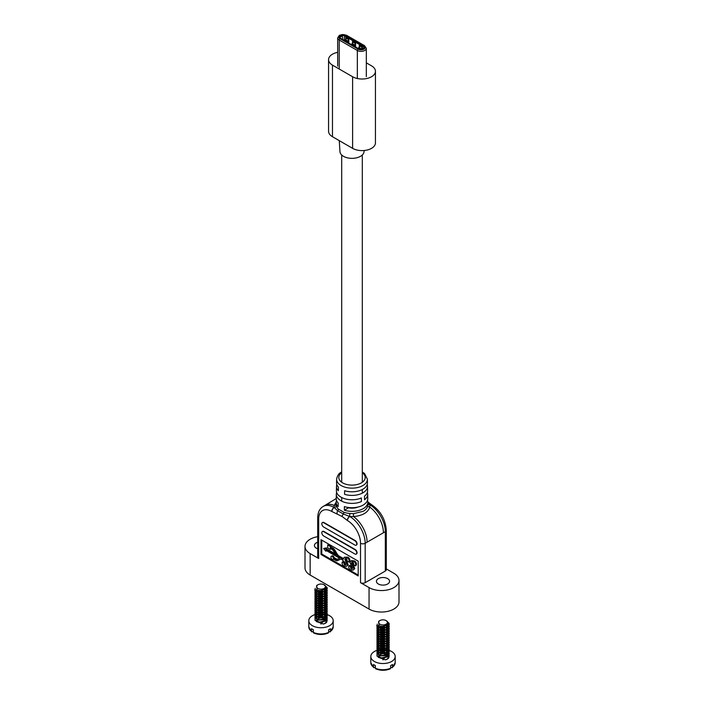<?xml version="1.0" encoding="UTF-8"?>
<svg xmlns="http://www.w3.org/2000/svg" width="704" height="704" viewBox="0 0 704 704"><rect width="100%" height="100%" fill="white"/><g stroke="black" fill="none" stroke-linecap="round" stroke-linejoin="round"><path stroke-width="1.06" d="M364.135 46.526L363.827 47.96A1.1 0.634 0 0 0 364.144 47.511A1.1 0.634 0 0 0 363.827 47.062L344.203 35.737A1.1 0.634 0 0 0 342.654 35.737L340.173 37.171A1.1 0.634 0 0 0 339.856 37.62A1.1 0.634 0 0 0 340.173 38.06L339.865 36.634L342.346 35.2A1.531 0.889 180 0 1 344.511 35.2L364.135 46.526A1.531 0.889 180 0 1 364.135 47.784L361.654 49.218A1.531 0.889 180 0 1 359.489 49.218L339.865 37.884A1.531 0.889 180 0 1 339.865 36.634M345.708 38.834L345.708 37.682L348.806 39.468L348.806 43.05M352.466 42.742L352.466 41.58L355.564 43.366L355.564 46.948M359.225 46.64L359.225 45.478L362.322 47.274L362.322 48.831M359.982 46.156L362.094 47.335L361.46 48.928A0.88 0.51 120 0 0 361.337 49.359M360.114 46.191L358.855 47.423A0.88 0.51 120 0 0 358.811 48.242L359.568 49.254M359.867 46.121L362.094 47.335M361.97 47.837L361.847 47.265M361.645 49.227L362.217 47.916M353.223 42.258L355.335 43.437L354.702 45.021A0.88 0.51 120 0 0 354.658 45.848L355.414 46.86M353.355 42.293L352.097 43.525A0.88 0.51 120 0 0 352.053 44.343L352.81 45.364M353.109 42.222L355.335 43.437M355.212 43.938L355.089 43.366M355.564 46.367L354.93 45.505L355.458 44.009M346.465 38.35L348.577 39.538L347.943 41.122A0.88 0.51 120 0 0 347.899 41.941L348.656 42.962M346.597 38.386L345.338 39.618A0.88 0.51 120 0 0 345.294 40.436L346.051 41.457M346.35 38.315L348.577 39.538M348.454 40.031L348.33 39.459M348.806 42.469L348.172 41.606L348.7 40.11M345.866 564.52L344.441 564.942L343.772 562.892L342.267 562.021C341.766 563.649 342.346 565.013 344.018 566.122L346.597 566.298L347.415 565.25L344.819 559.161L346.702 558.721L347.31 561.202L348.814 562.065L348.973 561.616C349.386 560.006 348.762 558.659 347.107 557.594L344.186 557.251L343.182 559.319L338.298 556.494A3.617 2.086 60 0 1 336.547 554.682L334.189 550.748A4.814 2.781 -120 0 0 331.857 548.337L330.273 547.422L330.273 546.436L327.712 544.966L327.712 547.914L330.273 549.393L330.273 548.407L331.848 549.322A3.617 2.086 60 0 1 333.599 551.135L336.046 555.192L325.794 549.278L325.794 548.302L323.602 548.495L325.794 551.223L325.794 550.246L339.671 558.263L337.234 559.504A3.617 2.086 60 0 1 335.482 559.293L333.397 558.087A1.813 1.047 -120 0 0 332.191 556.406A1.813 1.047 -120 0 0 331.285 556.318A1.813 1.047 -120 0 0 331.012 557.77A1.813 1.047 -120 0 0 332.191 559.363A1.813 1.047 -120 0 0 333.098 559.451A1.813 1.047 -120 0 0 333.397 559.073L335.482 560.278A4.814 2.781 -120 0 0 337.814 560.56L340.182 559.354A3.617 2.086 60 0 1 341.933 559.566L344.819 562.276L345.866 564.52L345.479 565.048M339.627 558.237L338.008 559.055A3.617 2.086 60 0 1 336.257 558.844L334.171 557.638A1.813 1.047 -120 0 0 332.966 555.958A1.813 1.047 -120 0 0 332.059 555.87L331.285 556.318M317.706 542.238A6.574 3.793 0 0 0 316.351 542.837A6.574 3.793 0 0 0 314.424 545.521A6.574 3.793 0 0 0 317.706 548.812M387.649 584.003A6.574 3.793 0 0 0 389.576 581.319A6.574 3.793 0 0 0 385.519 577.808A6.574 3.793 0 0 0 378.347 578.635A6.574 3.793 0 0 0 376.429 581.319A6.574 3.793 0 0 0 380.486 584.83A6.574 3.793 0 0 0 387.649 584.003M362.305 471.944L364.54 473.528L367.382 479.169A15.382 8.879 180 0 1 362.877 485.549A15.382 8.879 180 0 1 346.034 487.45A15.382 8.879 180 0 1 336.618 479.169L336.547 482.777A15.453 8.923 -0 0 0 338.422 487.133L338.369 490.75A15.523 8.958 180 0 1 336.477 486.35L336.389 490.653A15.611 9.011 0 0 0 344.942 498.793A15.611 9.011 0 0 0 361.381 497.957L361.425 501.565A15.682 9.055 180 0 1 344.916 502.41A15.682 9.055 180 0 1 336.318 494.226A15.682 9.055 180 0 1 336.67 492.439M336.477 486.35A15.523 8.958 180 0 1 336.829 484.563M336.318 494.226L336.239 498.52A15.77 9.099 0 0 0 338.193 503.017L338.14 506.634A15.84 9.143 180 0 1 336.169 502.102A15.84 9.143 180 0 1 336.503 500.315M336.16 503.923L336.169 502.102M336.186 503.677L336.266 505.604A15.884 9.17 0 0 0 338.395 509.106L343.816 512.239A15.884 9.17 0 0 0 349.879 513.471L353.478 513.665L363.238 511.289C365.895 509.74 367.426 507.778 367.814 505.384L367.778 503.466M367.497 500.315A15.84 9.143 180 0 1 367.831 502.102A15.84 9.143 180 0 1 363.202 508.675A15.84 9.143 180 0 1 344.344 510.206L344.388 506.598A15.77 9.099 0 0 0 363.15 505.067A15.77 9.099 0 0 0 367.761 498.52L367.682 494.226A15.682 9.055 180 0 1 364.531 499.778L364.478 496.17A15.611 9.011 -0 0 0 367.611 490.653L367.523 486.35A15.523 8.958 180 0 1 362.974 492.791A15.523 8.958 180 0 1 344.573 494.322L344.626 490.714A15.453 8.923 0 0 0 362.93 489.183A15.453 8.923 0 0 0 367.453 482.777L367.382 479.169M386.294 568.902L393.853 573.267A17.538 10.129 180 0 1 398.992 580.422A17.538 10.129 180 0 1 393.853 587.585A17.538 10.129 180 0 1 369.054 587.585L360.527 582.666L360.527 543.286A18.63 10.754 -120 0 0 347.433 520.511L342.109 516.481L331.76 511.465A18.63 10.754 -120 0 0 318.674 519.121L318.674 558.501L310.147 553.582A17.538 10.129 180 0 1 305.008 546.418A17.538 10.129 180 0 1 317.706 536.686M398.992 580.422L398.992 601.902A17.538 10.129 180 0 1 393.853 609.066A17.538 10.129 180 0 1 369.054 609.066L310.147 575.054A17.538 10.129 180 0 1 305.008 567.899L305.008 546.418M348.814 562.065L349.747 561.167C350.161 559.557 349.536 558.21 347.882 557.146L344.186 557.251M346.597 566.298L348.19 564.802L345.743 558.413M345.787 564.696L344.546 562.443L343.042 561.572L342.267 562.021M325.794 551.223L326.568 550.695M335.218 553.819L326.568 548.83L326.568 547.853L323.602 548.495M330.273 549.393L331.047 548.856M343.262 558.466L339.082 556.046A3.617 2.086 60 0 1 337.322 554.233L334.963 550.299A4.814 2.781 -120 0 0 332.631 547.888L331.047 546.973L331.047 545.996L328.486 544.518L327.712 544.966M321.772 540.135L321.772 554.022L358.204 575.054M352.458 568.33L351.041 568.744L350.363 566.702L348.867 565.831C348.366 567.459 348.946 568.823 350.61 569.923L353.188 570.108L354.015 569.061L351.419 562.971L353.294 562.531L353.91 565.004L355.406 565.875L356.347 564.978C356.761 563.358 356.136 562.021 354.482 560.956L351.551 560.613L349.879 562.197L352.458 568.33L352.07 568.858M353.188 570.108L354.79 568.612L352.343 562.223M352.387 568.498L351.138 566.254L349.642 565.382L348.867 565.831M365.174 582.666L385.326 571.032L385.326 531.652L365.174 543.286L365.174 582.666A3.291 1.901 180 0 1 360.527 582.666M356.356 545.072A2.631 1.522 -120 0 0 356.523 545.002A2.631 1.522 -120 0 0 356.928 542.89A2.631 1.522 -120 0 0 355.212 540.575L323.99 522.553A2.631 1.522 -120 0 0 322.678 522.421A2.631 1.522 -120 0 0 322.529 522.526M356.356 554.022A2.631 1.522 -120 0 0 356.523 553.951A2.631 1.522 -120 0 0 356.928 551.839A2.631 1.522 -120 0 0 355.212 549.525L323.99 531.502A2.631 1.522 -120 0 0 322.678 531.37A2.631 1.522 -120 0 0 322.529 531.476M358.204 575.951L358.204 561.167L320.998 539.686L320.998 554.47L358.204 575.951M318.674 558.501A3.291 1.901 180 0 1 317.706 557.154L317.706 517.783A3.291 1.901 0 0 0 318.674 519.121M371.51 504.662A3.291 1.866 120.8 0 0 371.448 504.627L371.571 504.698C380.582 510.893 385.493 519.429 386.294 530.306L386.294 569.686A3.291 1.901 180 0 1 385.326 571.032M367.171 484.563A15.523 8.958 180 0 1 367.523 486.35M367.33 492.439A15.682 9.055 180 0 1 367.682 494.226M325.134 505.296L323.215 506.405A21.921 12.654 60 0 1 334.074 507.434L334.189 505.419A21.921 12.654 -120 0 0 325.134 505.296L336.239 498.52M336.125 504.073A2.191 1.874 -169.8 0 1 334.189 505.419L336.16 502.137M371.571 504.698A3.291 1.883 120.3 0 0 369.926 504.865L369.811 507.135C367.919 512.591 362.481 515.733 353.487 516.56L349.774 516.498A3.291 1.883 120.3 0 0 347.433 520.511M353.478 513.665L353.487 516.56A21.921 12.654 60 0 1 367.092 542.177M367.814 505.384A2.191 1.681 -171.8 0 0 369.811 507.135A21.921 12.654 60 0 1 383.407 532.761M357.993 507.047A10.305 5.949 0 0 1 348.506 507.804L344.344 510.206M331.76 511.465A3.291 1.91 119.7 0 1 334.074 507.434L337.674 510.734L343.385 514.034L349.774 516.498A21.921 12.654 60 0 1 365.174 543.286A3.291 1.901 180 0 1 360.527 543.286M347.283 520.423A3.291 1.866 120.8 0 1 349.598 516.454L349.879 513.471M342.109 516.481A3.291 1.514 128.5 0 1 343.385 514.034A2.191 0.924 109.2 0 0 343.816 512.239M367.866 503.73A2.191 1.778 166.9 0 0 369.855 504.759L367.84 502.295M386.294 530.306A3.291 1.901 180 0 1 385.326 531.652A21.921 12.654 -120 0 0 369.926 504.865L369.855 504.759A3.291 1.866 120.8 0 1 371.448 504.627L367.831 501.908M337.093 513.586A3.291 2.218 109.7 0 1 337.674 510.734A2.191 1.531 133.8 0 0 338.395 509.106M331.91 511.553A3.291 1.927 119.2 0 1 334.145 507.531A2.191 1.778 166.9 0 0 336.266 505.604M321.772 554.022L320.998 554.47M354.895 545.046A2.631 1.522 -120 0 0 356.215 545.178A2.631 1.522 -120 0 0 356.62 543.074A2.631 1.522 -120 0 0 354.895 540.751L323.682 522.729A2.631 1.522 -120 0 0 322.362 522.597A2.631 1.522 -120 0 0 321.966 524.709A2.631 1.522 -120 0 0 323.682 527.023L354.895 545.046M354.895 553.995A2.631 1.522 -120 0 0 356.215 554.127A2.631 1.522 -120 0 0 356.62 552.024A2.631 1.522 -120 0 0 354.895 549.701L323.682 531.678A2.631 1.522 -120 0 0 322.362 531.546A2.631 1.522 -120 0 0 321.966 533.658A2.631 1.522 -120 0 0 323.682 535.973L354.895 553.995M347.107 557.594L347.882 557.146M330.273 547.422L331.047 546.973M330.273 546.436L331.047 545.996M325.794 549.278L326.568 548.83M325.794 548.302L326.568 547.853M333.397 558.087L334.171 557.638M344.441 564.942L345.215 564.494M343.772 562.892L344.546 562.443M347.415 565.25L348.19 564.802M345.981 561.678L346.755 561.229M345.321 558.545L344.819 559.161L345.594 558.712M348.973 561.616L349.747 561.167M355.406 565.875L355.573 565.426C355.986 563.807 355.362 562.47 353.707 561.396L354.482 560.956M353.707 561.396L350.777 561.053M351.041 568.744L351.815 568.304M350.363 566.702L351.138 566.254M354.015 569.061L354.79 568.612M352.581 565.479L353.355 565.03M351.912 562.346L351.419 562.971L352.194 562.522M355.573 565.426L356.347 564.978M339.275 140.642L339.953 151.633A12.056 6.961 -0 0 0 343.473 156.314A12.056 6.961 -0 0 0 356.418 157.863A12.056 6.961 -0 0 0 364.047 151.633L364.118 150.515M366.318 62.823L371.527 65.833A13.376 7.718 180 0 1 375.443 71.289A13.376 7.718 180 0 1 367.189 78.426A13.376 7.718 180 0 1 352.616 76.754L332.473 65.12A13.376 7.718 180 0 1 328.557 59.655A13.376 7.718 180 0 1 337.682 52.334M375.443 71.289L375.443 142.886A13.376 7.718 180 0 1 367.189 150.022A13.376 7.718 180 0 1 352.616 148.35L332.473 136.717A13.376 7.718 180 0 1 328.557 131.252L328.557 59.655M324.13 584.795A4.426 2.561 180 0 1 324.13 588.412A4.426 2.561 180 0 1 317.865 588.412A4.426 2.561 180 0 1 316.897 585.631A4.426 2.561 180 0 1 319.326 584.232A4.426 2.561 180 0 1 324.13 584.795L324.359 584.927C326.401 586.353 326.506 587.831 324.676 589.354C322.212 590.753 319.651 590.938 317.011 589.89L316.694 585.473L317.574 584.962L316.897 585.631M324.289 617.162L325.081 617.998M325.16 618.138L325.354 618.596M326.973 614.874L327.237 616.009L324.13 621.227L322.582 621.958M318.349 621.984L316.721 620.84L316.835 619.52M324.034 617.258L324.984 618.147M325.354 618.878L324.21 621.456M322.582 622.239L318.349 622.266M324.13 589.688L319.854 590.726L317.654 590.146M325.283 588.834L324.13 591.677L322.582 592.407M318.349 592.434L316.721 591.29L316.932 589.855M325.195 588.931L325.424 589.864L324.21 591.906M322.582 592.689L318.349 592.715M324.069 589.723L325.081 590.726M325.16 590.867L325.354 591.316M325.609 586.045L327.237 588.729L324.13 593.947L322.582 594.678M318.349 594.704L316.721 593.56L316.835 592.249M323.849 589.864L324.984 590.867M325.354 591.598L324.21 594.176M322.582 594.959L318.349 594.986M324.289 592.152L325.081 592.997M325.16 593.138L325.354 593.586M326.973 589.873L327.237 590.999L324.13 596.226L322.582 596.948M318.349 596.974L316.721 595.83L316.835 594.519M324.034 592.258L324.984 593.138M325.354 593.877L324.21 596.446M322.582 597.238L318.349 597.265M324.289 594.431L325.081 595.267M325.16 595.408L325.354 595.866M326.973 592.143L327.237 593.278L324.13 598.497L322.582 599.227M318.349 599.254L316.721 598.11L316.835 596.79M324.034 594.528L324.984 595.408M325.354 596.147L324.21 598.726M322.582 599.509L318.349 599.535M324.289 596.702L325.081 597.546M325.16 597.687L325.354 598.136M326.973 594.414L327.237 595.549L324.13 600.767L322.582 601.498M318.349 601.524L316.721 600.38L316.835 599.069M324.034 596.807L324.984 597.687M325.354 598.418L324.21 600.996M322.582 601.779L318.349 601.806M324.289 598.972L325.081 599.817M325.16 599.958L325.354 600.406M326.973 596.693L327.237 597.819L324.13 603.038L322.582 603.768M318.349 603.794L316.721 602.65L316.835 601.339M324.034 599.078L324.984 599.958M325.354 600.688L324.21 603.266M322.582 604.058L318.349 604.085M324.289 601.251L325.081 602.087M325.16 602.228L325.354 602.677M326.973 598.963L327.237 600.098L324.13 605.317L322.582 606.047M318.349 606.074L316.721 604.93L316.835 603.61M324.034 601.348L324.984 602.228M325.354 602.967L324.21 605.537M322.582 606.329L318.349 606.355M324.289 603.522L325.081 604.366M325.16 604.507L325.354 604.956M326.973 601.234L327.237 602.369L324.13 607.587L322.582 608.318M318.349 608.344L316.721 607.2L316.835 605.889M324.034 603.627L324.984 604.507M325.354 605.238L324.21 607.816M322.582 608.599L318.349 608.626M324.289 605.792L325.081 606.637M325.16 606.778L325.354 607.226M326.973 603.504L327.237 604.639L324.13 609.858L322.582 610.588M318.349 610.614L316.721 609.47L316.835 608.159M324.034 605.898L324.984 606.778M325.354 607.508L324.21 610.086M322.582 610.878L318.349 610.896M324.289 608.062L325.081 608.907M325.16 609.048L325.354 609.497M326.973 605.783L327.237 606.91L324.13 612.137L322.582 612.867M318.349 612.894L316.721 611.75L316.835 610.43M324.034 608.168L324.984 609.048M325.354 609.787L324.21 612.357M322.582 613.149L318.349 613.175M324.289 610.342L325.081 611.178M325.16 611.327L325.354 611.776M326.973 608.054L327.237 609.189L324.13 614.407L322.582 615.138M318.349 615.164L316.721 614.02L316.835 612.7M324.034 610.447L324.984 611.327M325.354 612.058L324.21 614.636M322.582 615.419L318.349 615.446M324.289 612.612L325.081 613.457M325.16 613.598L325.354 614.046M326.973 610.324L327.237 611.459L324.13 616.678L322.582 617.408M318.349 617.434L316.721 616.29L316.835 614.979M324.034 612.718L324.984 613.598M325.354 614.328L324.21 616.906M322.582 617.69L318.349 617.716M324.289 614.882L325.081 615.727M325.16 615.868L325.354 616.317M326.973 612.603L327.237 613.73L324.13 618.957L322.582 619.678M318.349 619.705L316.721 618.57L316.835 617.25M324.034 614.988L324.984 615.868M325.354 616.607L324.21 619.177M322.582 619.969L318.349 619.995M317.152 592.09L316.571 590.999L317.126 589.952M317.222 591.862L322.142 591.184L323.849 591.853M317.152 594.361L316.571 593.278L317.02 592.319M317.425 592.002L322.142 591.474L323.585 591.994M317.222 594.132L322.142 593.463L323.849 594.132M317.152 596.64L316.571 595.549L317.02 594.598M317.425 594.273L322.142 593.745L323.585 594.273M317.222 596.411L322.142 595.734L323.849 596.402M317.152 598.91L316.571 597.819L317.02 596.869M317.425 596.552L322.142 596.015L323.585 596.543M317.222 598.682L322.142 598.004L323.849 598.673M317.152 601.181L316.571 600.098L317.02 599.139M317.425 598.822L322.142 598.294L323.585 598.814M317.222 600.952L322.142 600.283L323.849 600.952M317.152 603.451L316.571 602.369L317.02 601.418M317.425 601.093L322.142 600.565L323.585 601.093M317.222 603.222L322.142 602.554L323.849 603.222M317.152 605.73L316.571 604.639L317.02 603.689M317.425 603.372L322.142 602.835L323.585 603.363M317.222 605.502L322.142 604.824L323.849 605.493M317.152 608.001L316.571 606.91L317.02 605.959M317.425 605.642L322.142 605.114L323.585 605.634M317.222 607.772L322.142 607.103L323.849 607.772M317.152 610.271L316.571 609.189L317.02 608.23M317.425 607.913L322.142 607.385L323.585 607.913M317.222 610.042L322.142 609.374L323.849 610.042M317.152 612.55L316.571 611.459L317.02 610.509M317.425 610.183L322.142 609.655L323.585 610.183M317.222 612.322L322.142 611.644L323.849 612.313M317.152 614.821L316.571 613.73L317.02 612.779M317.425 612.462L322.142 611.934L323.585 612.454M317.222 614.592L322.142 613.923L323.849 614.583M317.152 617.091L316.571 616.009L317.02 615.05M317.425 614.733L322.142 614.205L323.585 614.724M317.222 616.862L322.142 616.194L323.849 616.862M317.152 619.37L316.571 618.279L317.02 617.329M317.425 617.003L322.142 616.475L323.585 617.003M324.289 585.015L327.026 587.418L327.237 588.447L325.406 591.281L319.387 592.592L314.978 590.418L315.269 588.306M315.753 614.346A12.197 7.04 0 0 0 314.776 614.645A12.197 7.04 0 0 0 308.801 620.699A12.197 7.04 0 0 0 312.374 625.68A12.197 7.04 0 0 0 325.662 627.202A12.197 7.04 0 0 0 333.194 620.699A12.197 7.04 0 0 0 329.622 615.718A12.197 7.04 0 0 0 327.087 614.601M314.292 632.914L313.359 632.386L313.359 629.763A12.197 7.04 180 0 1 312.374 629.253A12.197 7.04 180 0 1 311.494 628.69L311.494 631.312L312.435 631.84L313.359 631.312M328.645 631.312L329.569 631.84L330.502 631.312L330.502 628.69A12.197 7.04 180 0 1 328.645 629.763L328.645 632.386L327.703 632.914M324.324 589.582L325.354 590.128M325.406 590.163L326.119 590.726M317.011 591.677L318.358 591.281M322.626 591.316L324.042 591.738M324.632 591.994L325.354 592.398M325.406 592.434L326.119 592.997M317.011 593.947L318.358 593.551M322.626 593.595L324.042 594.009M324.632 594.273L325.354 594.669M325.406 594.704L326.119 595.267M317.011 596.226L318.358 595.822M322.626 595.866L324.042 596.279M324.632 596.543L325.354 596.948M325.406 596.983L326.119 597.546M317.011 598.497L318.358 598.092M322.626 598.136L324.042 598.558M324.632 598.814L325.354 599.218M325.406 599.254L326.119 599.817M317.011 600.767L318.358 600.371M322.626 600.415L324.042 600.829M324.632 601.093L325.354 601.489M325.406 601.524L326.119 602.087M317.011 603.038L318.358 602.642M322.626 602.686L324.042 603.099M324.632 603.363L325.354 603.768M325.406 603.803L326.119 604.366M317.011 605.317L318.358 604.912M322.626 604.956L324.042 605.378M324.632 605.634L325.354 606.038M325.406 606.074L326.119 606.637M317.011 607.587L318.358 607.191M322.626 607.235L324.042 607.649M324.632 607.913L325.354 608.309M325.406 608.344L326.119 608.907M317.011 609.858L318.358 609.462M322.626 609.506L324.042 609.919M324.632 610.183L325.354 610.588M325.406 610.623L326.119 611.186M317.011 612.137L318.358 611.732M322.626 611.776L324.042 612.198M324.632 612.454L325.354 612.858M325.406 612.894L326.119 613.457M317.011 614.407L318.358 614.011M322.626 614.055L324.042 614.469M324.632 614.724L325.354 615.129M325.406 615.164L326.119 615.727M317.011 616.678L318.358 616.282M322.626 616.326L324.042 616.739M324.632 617.003L325.354 617.399M325.406 617.443L326.119 617.998M311.731 631.884L308.801 626.894A12.197 7.04 0 0 0 311.494 631.312L312.435 631.84M327.034 617.003L327.237 617.998L325.406 620.831L319.387 622.142L314.978 619.969L315.066 618.138M315.163 617.998L316.342 617.003M326.973 617.144L327.237 618.279L325.406 621.113L319.387 622.424L314.978 620.259L315.163 618.288M327.034 614.733L327.237 615.718L325.406 618.552L319.387 619.863L314.978 617.698L315.066 615.868M315.163 615.727L316.342 614.733M325.406 618.842L319.387 620.154L314.978 617.98L315.163 616.009M327.034 612.454L327.237 613.448L325.406 616.282L319.387 617.593L314.978 615.428L315.066 613.598M315.163 613.457L316.342 612.462M325.406 616.563L319.387 617.874L314.978 615.71L315.163 613.738M327.034 610.183L327.237 611.178L325.406 614.011L319.387 615.322L314.978 613.149L315.066 611.318M315.163 611.178L316.342 610.183M325.406 614.293L319.387 615.604L314.978 613.439L315.163 611.468M327.034 607.913L327.237 608.898L325.406 611.732L319.387 613.043L314.978 610.878L315.066 609.048M315.163 608.907L316.342 607.913M325.406 612.022L319.387 613.334L314.978 611.16L315.163 609.189M327.034 605.642L327.237 606.628L325.406 609.462L319.387 610.773L314.978 608.608L315.066 606.778M315.163 606.637L316.342 605.642M325.406 609.743L319.387 611.054L314.978 608.89L315.163 606.918M327.034 603.363L327.237 604.358L325.406 607.191L319.387 608.502L314.978 606.338L315.066 604.507M315.163 604.358L316.342 603.363M325.406 607.473L319.387 608.784L314.978 606.619L315.163 604.648M327.034 601.093L327.237 602.087L325.406 604.921L319.387 606.223L314.978 604.058L315.066 602.228M315.163 602.087L316.342 601.093M325.406 605.202L319.387 606.514L314.978 604.349L315.163 602.369M327.034 598.822L327.237 599.808L325.406 602.642L319.387 603.953L314.978 601.788L315.066 599.958M315.163 599.817L316.342 598.822M325.406 602.932L319.387 604.234L314.978 602.07L315.163 600.098M327.034 596.543L327.237 597.538L325.406 600.371L319.387 601.682L314.978 599.518L315.066 597.687M315.163 597.546L316.342 596.543M325.406 600.653L319.387 601.964L314.978 599.799L315.163 597.828M327.034 594.273L327.237 595.267L325.406 598.101L319.387 599.412L314.978 597.238L315.066 595.408M315.163 595.267L316.342 594.273M325.406 598.382L319.387 599.694L314.978 597.529L315.163 595.558M327.034 592.002L327.237 592.988L325.406 595.822L319.387 597.133L314.978 594.968L315.066 593.138M315.163 592.997L316.342 592.002M325.406 596.112L319.387 597.423L314.978 595.25L315.163 593.278M327.034 589.723L327.237 590.718L325.406 593.551L319.387 594.862L314.978 592.698L315.066 590.867M315.163 590.726L316.518 589.635M325.406 593.833L319.387 595.144L314.978 592.979L315.163 591.008M325.406 591.562L319.387 592.874L314.978 590.709L314.767 589.723M327.034 619.274L327.237 620.268L325.406 623.102L323.356 624.034A6.239 3.599 0 0 0 325.406 623.242A6.239 3.599 0 0 0 326.77 622.054L326.973 619.423M326.269 618.147L326.973 619.133M325.406 617.725L325.961 618.147M326.119 618.288L326.902 619.282M326.269 615.868L326.973 616.862M325.406 615.454L325.961 615.868M326.119 616.009L326.902 617.003M326.269 613.598L326.973 614.592M325.406 613.175L325.961 613.598M326.119 613.738L326.902 614.733M326.269 611.327L326.973 612.313M325.406 610.905L325.961 611.327M326.119 611.468L326.902 612.462M326.269 609.048L326.973 610.042M325.406 608.634L325.961 609.048M326.119 609.189L326.902 610.183M326.269 606.778L326.973 607.772M325.406 606.364L325.961 606.778M326.119 606.918L326.902 607.913M326.269 604.507L326.973 605.493M325.406 604.085L325.961 604.507M326.119 604.648L326.902 605.642M326.269 602.228L326.973 603.222M325.406 601.814L325.961 602.228M326.119 602.378L326.902 603.363M326.269 599.958L326.973 600.952M325.406 599.544L325.961 599.958M326.119 600.098L326.902 601.093M326.269 597.687L326.973 598.682M325.406 597.265L325.961 597.687M326.119 597.828L326.902 598.822M326.269 595.417L326.973 596.402M325.406 594.994L325.961 595.408M326.119 595.558L326.902 596.543M326.269 593.138L326.973 594.132M325.406 592.724L325.961 593.138M326.119 593.278L326.902 594.273M326.269 590.867L326.973 591.862M325.406 590.445L325.961 590.867M326.119 591.008L326.902 592.002M325.767 588.148L326.973 589.582M325.653 588.35L326.902 589.732M326.762 614.495A12.197 7.04 0 0 0 325.582 614.178M324.65 613.985A12.197 7.04 0 0 0 316.765 614.099M316.642 614.126A12.197 7.04 0 0 0 316.043 614.266M316.589 620.066L316.202 621.192M316.254 621.5L323.356 624.034M317.152 621.641L316.897 619.731A4.426 2.561 180 0 1 317.002 619.59M317.363 619.238A4.426 2.561 180 0 1 319.326 618.332L320.522 618.024M326.955 621.438L326.63 619.986M324.694 618.49L321.57 617.936M317.222 619.142L319.326 618.332M329.569 631.84L330.502 631.312A12.197 7.04 0 0 0 333.194 626.894L333.194 620.699M316.659 620.699L319.097 622.107M319.871 622.556L320.998 623.207L322.722 622.213M324.623 621.113L326.198 620.206M320.998 623.207L320.998 624.122M386.135 620.594A4.426 2.561 180 0 1 386.135 624.202A4.426 2.561 180 0 1 379.87 624.202A4.426 2.561 180 0 1 378.902 621.43A4.426 2.561 180 0 1 381.33 620.03A4.426 2.561 180 0 1 386.135 620.594L386.364 620.726C388.406 622.151 388.511 623.621 386.681 625.152C384.208 626.551 381.656 626.736 379.016 625.689L378.699 621.262L379.579 620.761L378.902 621.43M386.294 652.96L387.086 653.796M387.165 653.937L387.35 654.394M388.978 650.672L389.242 651.807L386.135 657.026L384.586 657.756M380.354 657.782L378.726 656.638L378.84 655.318M386.038 653.057L386.989 653.937M387.35 654.676L386.214 657.254M384.586 658.038L380.354 658.064M386.135 625.486L381.858 626.525L379.65 625.944M387.279 624.633L386.135 627.475L384.586 628.206M380.354 628.232L378.726 627.088L378.937 625.654M387.191 624.73L387.429 625.662L386.214 627.695M384.586 628.487L380.354 628.514M386.074 625.522L387.086 626.525M387.165 626.666L387.35 627.114M387.614 621.834L389.242 624.527L386.135 629.746L384.586 630.476M380.354 630.502L378.726 629.358L378.84 628.047M385.845 625.662L386.989 626.666M387.35 627.396L386.214 629.974M384.586 630.758L380.354 630.784M386.294 627.95L387.086 628.795M387.165 628.936L387.35 629.385M388.978 625.662L389.242 626.798L386.135 632.016L384.586 632.746M380.354 632.773L378.726 631.629L378.84 630.318M386.038 628.056L386.989 628.936M387.35 629.666L386.214 632.245M384.586 633.037L380.354 633.054M386.294 630.221L387.086 631.066M387.165 631.206L387.35 631.655M387.411 631.91L386.135 634.295L384.586 635.026M380.354 635.043L378.726 633.908L378.84 632.588M386.038 630.326L386.989 631.206M387.35 631.946L386.214 634.515M384.586 635.307L380.354 635.334M386.294 632.5L387.086 633.336M387.165 633.486L387.35 633.934M388.978 630.212L389.242 631.347L386.135 636.566L384.586 637.296M380.354 637.322L378.726 636.178L378.84 634.858M386.038 632.606L386.989 633.486M387.35 634.216L386.214 636.794M384.586 637.578L380.354 637.604M386.294 634.77L387.086 635.615M387.165 635.756L387.35 636.205M388.978 632.482L389.242 633.618L386.135 638.836L384.586 639.566M380.354 639.593L378.726 638.449L378.84 637.138M386.038 634.876L386.989 635.756M387.35 636.486L386.214 639.065M384.586 639.848L380.354 639.874M386.294 637.041L387.086 637.886M387.165 638.026L387.35 638.475M387.411 638.73L386.135 641.115L384.586 641.837M380.354 641.863L378.726 640.728L378.84 639.408M386.038 637.146L386.989 638.026M387.35 638.766L386.214 641.335M384.586 642.127L380.354 642.154M386.294 639.32L387.086 640.156M387.165 640.297L387.35 640.754M388.978 637.032L389.242 638.167L386.135 643.386L384.586 644.116M380.354 644.142L378.726 642.998L378.84 641.678M386.038 639.417L386.989 640.306M387.35 641.036L386.214 643.614M384.586 644.398L380.354 644.424M386.294 641.59L387.086 642.435M387.165 642.576L387.35 643.025M388.978 639.302L389.242 640.438L386.135 645.656L384.586 646.386M380.354 646.413L378.726 645.269L378.84 643.958M386.038 641.696L386.989 642.576M387.35 643.306L386.214 645.885M384.586 646.668L380.354 646.694M386.294 643.861L387.086 644.706M387.165 644.846L387.35 645.295M387.411 645.55L386.135 647.935L384.586 648.657M380.354 648.683L378.726 647.539L378.84 646.228M386.038 643.966L386.989 644.846M387.35 645.586L386.214 648.155M384.586 648.947L380.354 648.974M386.294 646.14L387.086 646.976M387.165 647.117L387.35 647.574M388.978 643.852L389.242 644.987L386.135 650.206L384.586 650.936M380.354 650.962L378.726 649.818L378.84 648.498M386.038 646.237L386.989 647.126M387.35 647.856L386.214 650.434M384.586 651.218L380.354 651.244M386.294 648.41L387.086 649.255M387.165 649.396L387.35 649.845M388.978 646.122L389.242 647.258L386.135 652.476L384.586 653.206M380.354 653.233L378.726 652.089L378.84 650.778M386.038 648.516L386.989 649.396M387.35 650.126L386.214 652.705M384.586 653.488L380.354 653.514M386.294 650.681L387.086 651.526M387.165 651.666L387.35 652.115M387.411 652.37L386.135 654.755L384.586 655.477M380.354 655.503L378.726 654.359L378.84 653.048M386.038 650.786L386.989 651.666M387.35 652.397L386.214 654.975M384.586 655.767L380.354 655.794M379.157 627.889L378.576 626.798L379.13 625.742M379.227 627.66L384.146 626.982L385.845 627.651M379.157 630.159L378.576 629.068L379.025 628.118M379.421 627.801L384.146 627.273L385.59 627.792M379.227 629.93L384.146 629.262L385.845 629.922M379.157 632.43L378.576 631.347L379.025 630.388M379.421 630.071L384.146 629.543L385.59 630.071M379.227 632.201L384.146 631.532L385.845 632.201M379.157 634.709L378.576 633.618L379.025 632.667M379.421 632.342L384.146 631.814L385.59 632.342M379.227 634.48L384.146 633.802L385.845 634.471M379.157 636.979L378.576 635.888L379.025 634.938M379.421 634.621L384.146 634.084L385.59 634.612M379.227 636.75L384.146 636.082L385.845 636.742M379.157 639.25L378.576 638.167L379.025 637.208M379.421 636.891L384.146 636.363L385.59 636.882M379.227 639.021L384.146 638.352L385.845 639.021M379.157 641.529L378.576 640.438L379.025 639.487M379.421 639.162L384.146 638.634L385.59 639.162M379.227 641.3L384.146 640.622L385.845 641.291M379.157 643.799L378.576 642.708L379.025 641.758M379.421 641.441L384.146 640.904L385.59 641.432M379.227 643.57L384.146 642.893L385.845 643.562M379.157 646.07L378.576 644.987L379.025 644.028M379.421 643.711L384.146 643.183L385.59 643.702M379.227 645.841L384.146 645.172L385.845 645.841M379.157 648.349L378.576 647.258L379.025 646.307M379.421 645.982L384.146 645.454L385.59 645.982M379.227 648.12L384.146 647.442L385.845 648.111M379.157 650.619L378.576 649.528L379.025 648.578M379.421 648.261L384.146 647.724L385.59 648.252M379.227 650.39L384.146 649.713L385.845 650.382M379.157 652.89L378.576 651.807L379.025 650.848M379.421 650.531L384.146 650.003L385.59 650.522M379.227 652.661L384.146 651.992L385.845 652.661M379.157 655.169L378.576 654.078L379.025 653.127M379.421 652.802L384.146 652.274L385.59 652.802M386.294 620.814L389.022 623.216L389.242 624.246L387.411 627.079L381.383 628.382L376.974 626.217L377.274 624.105M377.758 650.144A12.197 7.04 0 0 0 376.781 650.443A12.197 7.04 0 0 0 370.806 656.498A12.197 7.04 0 0 0 374.378 661.47A12.197 7.04 0 0 0 387.666 663.001A12.197 7.04 0 0 0 395.199 656.498A12.197 7.04 0 0 0 391.626 651.517A12.197 7.04 0 0 0 389.092 650.399M376.297 668.712L375.355 668.184L375.355 665.562A12.197 7.04 180 0 1 374.378 665.051A12.197 7.04 180 0 1 373.498 664.488L373.498 667.11L374.431 667.638L375.355 667.11M390.641 667.11L391.565 667.638L392.506 667.11L392.506 664.488A12.197 7.04 180 0 1 390.641 665.562L390.641 668.184L389.708 668.712M386.329 625.381L387.35 625.926M387.402 625.962L388.124 626.525M379.016 627.475L380.362 627.07M384.63 627.114L386.038 627.537M386.637 627.792L387.35 628.197M387.402 628.232L388.124 628.795M379.016 629.746L380.362 629.35M384.63 629.394L386.038 629.807M386.637 630.071L387.35 630.467M387.402 630.502L388.124 631.066M379.016 632.016L380.362 631.62M384.63 631.664L386.038 632.078M386.637 632.342L387.35 632.746M387.402 632.782L388.124 633.345M379.016 634.295L380.362 633.89M384.63 633.934L386.038 634.357M386.637 634.612L387.35 635.017M387.402 635.052L388.124 635.615M379.016 636.566L380.362 636.17M384.63 636.205L386.038 636.627M386.637 636.882L387.35 637.287M387.402 637.322L388.124 637.886M379.016 638.836L380.362 638.44M384.63 638.484L386.038 638.898M386.637 639.162L387.35 639.558M387.402 639.593L388.124 640.156M379.016 641.115L380.362 640.71M384.63 640.754L386.038 641.168M386.637 641.432L387.35 641.837M387.402 641.872L388.124 642.435M379.016 643.386L380.362 642.99M384.63 643.025L386.038 643.447M386.637 643.702L387.35 644.107M387.402 644.142L388.124 644.706M379.016 645.656L380.362 645.26M384.63 645.304L386.038 645.718M386.637 645.982L387.35 646.378M387.402 646.413L388.124 646.976M379.016 647.935L380.362 647.53M384.63 647.574L386.038 647.988M386.637 648.252L387.35 648.657M387.402 648.692L388.124 649.255M379.016 650.206L380.362 649.81M384.63 649.845L386.038 650.267M386.637 650.522L387.35 650.927M387.402 650.962L388.124 651.526M379.016 652.476L380.362 652.08M384.63 652.124L386.038 652.538M386.637 652.802L387.35 653.198M387.402 653.233L388.124 653.796M373.736 667.682L370.806 662.693A12.197 7.04 0 0 0 373.498 667.11L374.431 667.638M389.039 652.802L389.242 653.796L387.411 656.63L381.383 657.941L376.974 655.767L377.071 653.937M377.168 653.796L378.347 652.802M388.978 652.942L389.242 654.078L387.411 656.911L381.383 658.222L376.974 656.058L377.168 654.078M389.039 650.531L389.242 651.517L387.411 654.35L381.383 655.662L376.974 653.497L377.071 651.666M377.168 651.526L378.347 650.531M387.411 654.641L381.383 655.943L376.974 653.778L377.168 651.807M389.039 648.252L389.242 649.246L387.411 652.08L381.383 653.391L376.974 651.226L377.071 649.396M377.168 649.255L378.347 648.252M388.978 648.402L389.242 649.528L387.411 652.362L381.383 653.673L376.974 651.508L377.168 649.537M389.039 645.982L389.242 646.976L387.411 649.81L381.383 651.121L376.974 648.947L377.071 647.117M377.168 646.976L378.347 645.982M387.411 650.091L381.383 651.402L376.974 649.238L377.168 647.266M389.039 643.711L389.242 644.697L387.411 647.53L381.383 648.842L376.974 646.677L377.071 644.846M377.168 644.706L378.347 643.711M387.411 647.821L381.383 649.132L376.974 646.958L377.168 644.987M389.039 641.432L389.242 642.426L387.411 645.26L381.383 646.571L376.974 644.406L377.071 642.576M377.168 642.435L378.347 641.441M388.978 641.582L389.242 642.708L387.411 645.542L381.383 646.853L376.974 644.688L377.168 642.717M389.039 639.162L389.242 640.156L387.411 642.99L381.383 644.301L376.974 642.127L377.071 640.297M377.168 640.156L378.347 639.162M387.411 643.271L381.383 644.582L376.974 642.418L377.168 640.446M389.039 636.891L389.242 637.877L387.411 640.71L381.383 642.022L376.974 639.857L377.071 638.026M377.168 637.886L378.347 636.891M387.411 641.001L381.383 642.312L376.974 640.138L377.168 638.167M389.039 634.612L389.242 635.606L387.411 638.44L381.383 639.751L376.974 637.586L377.071 635.756M377.168 635.615L378.347 634.621M388.978 634.762L389.242 635.888L387.411 638.722L381.383 640.033L376.974 637.868L377.168 635.897M389.039 632.342L389.242 633.336L387.411 636.17L381.383 637.481L376.974 635.307L377.071 633.477M377.168 633.336L378.347 632.342M387.411 636.451L381.383 637.762L376.974 635.598L377.168 633.626M389.039 630.071L389.242 631.057L387.411 633.89L381.383 635.202L376.974 633.037L377.071 631.206M377.168 631.066L378.347 630.071M387.411 634.181L381.383 635.492L376.974 633.318L377.168 631.347M389.039 627.801L389.242 628.786L387.411 631.62L381.383 632.931L376.974 630.766L377.071 628.936M377.168 628.795L378.347 627.801M388.978 627.942L389.242 629.068L387.411 631.902L381.383 633.213L376.974 631.048L377.168 629.077M389.039 625.522L389.242 626.516L387.411 629.35L381.383 630.661L376.974 628.496L377.071 626.666M377.168 626.516L378.514 625.434M387.411 629.631L381.383 630.942L376.974 628.778L377.168 626.806M387.411 627.361L381.383 628.672L376.974 626.498L376.772 625.522M389.039 655.072L389.242 656.066L387.411 658.9L385.352 659.833A6.239 3.599 0 0 0 387.411 659.041A6.239 3.599 0 0 0 388.775 657.853L388.978 655.222M388.274 653.937L388.978 654.931M387.411 653.523L387.966 653.937M388.124 654.086L388.907 655.072M388.274 651.666L388.978 652.661M387.411 651.253L387.966 651.666M388.124 651.807L388.907 652.802M388.274 649.396L388.978 650.39M387.411 648.974L387.966 649.396M388.124 649.537L388.907 650.531M388.274 647.126L388.978 648.111M387.411 646.703L387.966 647.117M388.124 647.266L388.907 648.261M388.274 644.846L388.978 645.841M387.411 644.433L387.966 644.846M388.124 644.987L388.907 645.982M388.274 642.576L388.978 643.57M387.411 642.154L387.966 642.576M388.124 642.717L388.907 643.711M388.274 640.306L388.978 641.291M387.411 639.883L387.966 640.306M388.124 640.446L388.907 641.441M388.274 638.026L388.978 639.021M387.411 637.613L387.966 638.026M388.124 638.167L388.907 639.162M388.274 635.756L388.978 636.75M387.411 635.334L387.966 635.756M388.124 635.897L388.907 636.891M388.274 633.486L388.978 634.471M387.411 633.063L387.966 633.486M388.124 633.626L388.907 634.621M388.274 631.206L388.978 632.201M387.411 630.793L387.966 631.206M388.124 631.347L388.907 632.342M388.274 628.936L388.978 629.93M387.411 628.522L387.966 628.936M388.124 629.077L388.907 630.071M388.274 626.666L388.978 627.651M387.411 626.243L387.966 626.666M388.124 626.806L388.907 627.801M387.772 623.946L388.978 625.381M387.658 624.149L388.907 625.522M388.766 650.294A12.197 7.04 0 0 0 387.587 649.968M386.654 649.774A12.197 7.04 0 0 0 378.77 649.889M378.646 649.924A12.197 7.04 0 0 0 378.048 650.065M378.594 655.864L378.206 656.99M378.25 657.298L385.352 659.833M379.157 657.439L378.902 655.53A4.426 2.561 180 0 1 379.007 655.389M379.368 655.037A4.426 2.561 180 0 1 381.33 654.13L382.527 653.822M388.96 657.237L388.634 655.785M386.69 654.289L383.574 653.726M379.227 654.94L381.33 654.13M391.565 667.638L392.506 667.11A12.197 7.04 0 0 0 395.199 662.693L395.199 656.498M378.655 656.498L381.102 657.906M381.876 658.354L383.002 658.997L384.718 658.011M386.628 656.902L388.203 655.996M383.002 658.997L383.002 659.921M345.893 35.279A4.162 2.402 0 0 0 340.006 35.279A4.162 2.402 0 0 0 340.006 38.685L358.107 49.13A4.162 2.402 0 0 0 363.994 49.13A4.162 2.402 0 0 0 363.994 45.734L345.893 35.279A1.1 0.634 -60 0 1 346.438 35.226L339.451 35.226L337.682 37.875A5.262 3.036 180 0 0 339.231 40.022A1.1 0.634 -60 0 1 340.006 38.685M342.654 39.494L342.346 35.2M357.333 78.514L357.333 50.477L339.231 40.022L339.231 68.306M366.318 76.613L366.318 48.33A5.262 3.036 180 0 1 363.062 51.137A5.262 3.036 180 0 1 357.333 50.477A1.1 0.634 -60 0 1 358.107 49.13M344.203 40.392L344.511 35.2M358.855 47.423L361.46 48.928M358.811 48.242L360.906 49.456M352.097 43.525L354.702 45.021M352.053 44.343L354.658 45.848M345.338 39.618L347.943 41.122M345.294 40.436L347.899 41.941M363.994 45.734A1.1 0.634 -60 0 1 364.549 45.681L346.438 35.226M341.695 472.754A13.191 7.612 0 0 0 343.209 483.182A13.191 7.612 0 0 0 361.328 482.891A13.191 7.612 0 0 0 362.305 472.754M310.147 553.582L310.147 575.054M369.054 587.585L369.054 609.066M338.298 556.494L339.082 556.046M336.547 554.682L337.322 554.233M334.189 550.748L334.963 550.299M331.857 548.337L332.631 547.888M337.234 559.504L338.008 559.055M335.482 559.293L336.257 558.844M332.473 136.717L332.473 65.12M352.616 148.35L352.616 76.754M313.359 632.386A12.197 7.04 0 0 0 328.645 632.386M325.802 620.426A12.197 7.04 0 0 0 325.222 620.294M325.081 620.268A12.197 7.04 0 0 0 322.749 619.934M321.438 619.863A12.197 7.04 0 0 0 319.739 619.898M318.428 620.013A12.197 7.04 0 0 0 316.589 620.33M375.355 668.184A12.197 7.04 0 0 0 390.641 668.184M387.807 656.225A12.197 7.04 0 0 0 387.226 656.093M387.086 656.066A12.197 7.04 0 0 0 384.754 655.732M383.442 655.662A12.197 7.04 0 0 0 381.744 655.697M380.424 655.811A12.197 7.04 0 0 0 378.594 656.128A12.197 7.04 0 0 0 378.391 656.181M337.682 66.158L337.682 37.875M366.318 48.33L364.549 45.681M333.098 559.451L333.573 559.178M341.695 471.944L341.581 472.014C338.958 473.158 337.304 475.543 336.618 479.169M367.831 502.102L367.884 504.328M317.706 517.783C317.838 512.292 319.678 508.499 323.215 506.405M362.305 155.003L362.305 482.258M362.305 489.526L362.305 493.161M341.695 155.003L341.695 482.258M341.695 497.526L341.695 501.16M313.667 633.002C318.551 634.982 323.444 634.982 328.337 633.002M308.801 626.894L308.801 620.699M333.194 626.894L330.264 631.884M375.663 668.8C380.556 670.78 385.449 670.78 390.333 668.8M370.806 662.693L370.806 656.498M395.199 662.693L392.269 667.682"/></g></svg>
